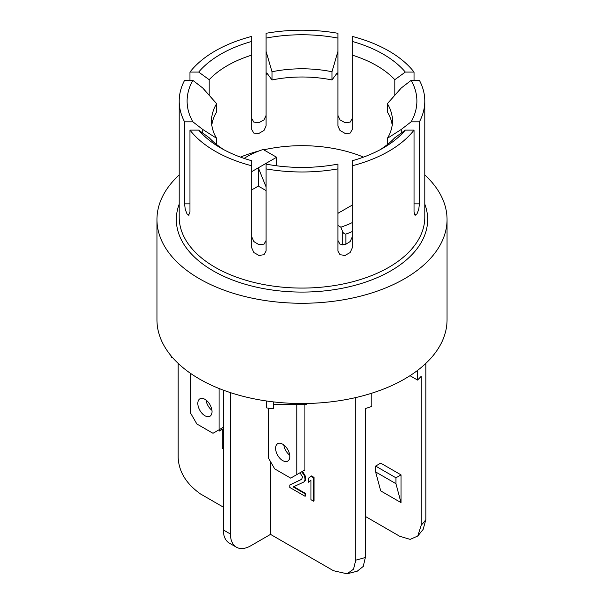 <?xml version="1.0" encoding="UTF-8"?>
<svg xmlns="http://www.w3.org/2000/svg" width="604" height="604" viewBox="0 0 604 604"><rect width="100%" height="100%" fill="white"/><g stroke="black" fill="none" stroke-linecap="round" stroke-linejoin="round"><path stroke-width="0.91" d="M219.078 388.5L219.078 429.769L223.352 427.307M219.078 429.769L212.986 433.287L196.874 423.985L190.781 413.43L190.781 373.551M206.032 400.052A10.057 5.806 -120 0 0 211.951 410.312M197.825 403.427A10.057 5.806 -120 0 0 202.212 413.544A10.057 5.806 -120 0 0 209.958 416.231A10.057 5.806 -120 0 0 209.958 404.627A10.057 5.806 -120 0 0 199.901 398.821A10.057 5.806 -120 0 0 197.825 403.427M424.793 174.949A145.051 83.745 180 0 1 447.051 219.531A145.051 83.745 180 0 1 357.508 296.896A145.051 83.745 180 0 1 199.433 278.746A145.051 83.745 180 0 1 156.949 219.531A145.051 83.745 180 0 1 179.207 174.949M352.268 55.123L352.268 41.442A114.896 66.334 180 0 1 405.314 72.072L394.82 79.698A105.557 60.944 180 0 0 352.268 55.123L352.268 129.588L350.161 133.091L345.088 133.401L340.007 130.464L337.908 125.866L337.908 74.269L337.455 73.008L336.783 73.454L332.004 79.955A90.479 52.238 0 0 0 271.996 79.955L267.217 73.454L266.545 73.008L266.092 74.269L266.092 38.082A114.896 66.334 180 0 1 337.908 38.082L337.908 33.296A122.793 70.895 0 0 0 266.092 33.296L266.092 38.082M251.732 118.497L253.839 122.114L258.912 122.657L263.993 119.909L266.092 115.379L266.092 51.423L271.996 71.748L271.996 79.955M271.996 71.748A90.479 52.238 180 0 1 332.004 71.748L337.908 51.408L337.908 38.082M332.004 79.955L332.004 71.748M198.686 72.072A114.896 66.334 180 0 1 251.732 41.442L251.732 36.414A122.793 70.895 0 0 0 189.966 72.072L198.686 72.072L209.18 79.698L209.18 95.273M184.575 80.362A122.793 70.895 0 0 0 179.207 101.095A122.793 70.895 0 0 0 184.575 121.819L192.865 121.819A114.896 66.334 180 0 1 192.865 80.362L184.575 80.362M198.686 130.117L189.966 130.117A122.793 70.895 0 0 0 251.732 165.775L251.732 160.739A114.896 66.334 180 0 1 220.754 147.995A114.896 66.334 180 0 1 198.686 130.117L209.18 137.735A105.557 60.944 180 0 0 224.197 149.905M337.908 164.107A114.896 66.334 180 0 1 266.092 164.107L266.092 168.886A122.793 70.895 0 0 0 337.908 168.886L337.908 164.107M379.803 149.905A105.557 60.944 180 0 0 394.82 137.735L405.314 130.117A114.896 66.334 180 0 1 383.246 147.995A114.896 66.334 180 0 1 352.268 160.739L352.268 165.775A122.793 70.895 0 0 0 414.034 130.117L405.314 130.117M392.2 125.134A90.479 52.238 0 0 0 387.36 111.914L387.36 103.707A90.479 52.238 180 0 1 392.479 121.027A90.479 52.238 180 0 1 387.36 138.346L401.267 129.445L411.135 121.819L419.425 121.819A122.793 70.895 0 0 0 424.793 101.095A122.793 70.895 0 0 0 419.425 80.362L411.135 80.362A114.896 66.334 180 0 1 411.135 121.819M387.36 144.567L387.36 138.346M411.135 80.362L401.267 87.988L387.36 103.707M401.267 133.076L401.267 129.445M419.425 121.819L419.425 203.903L418.761 209.263L416.986 213.914L414.956 215.13L414.034 212.2L414.034 130.117M415.348 215.235L414.956 215.13M352.268 165.775L352.268 247.859L350.161 252.532L345.088 255.424L340.007 254.737L337.908 250.97L337.908 168.886M337.908 240.445L340.007 244.182L345.088 244.673L350.161 241.555L352.268 236.768M266.092 168.886L266.092 250.97L263.993 254.737L258.912 255.424L253.839 252.532L251.732 247.859L251.732 165.775M251.732 236.768L253.839 241.555L258.912 244.673L263.993 244.182L266.092 240.49M189.966 130.117L189.966 212.2L188.607 215.235M189.044 215.13L187.013 213.914L185.239 209.263L184.575 203.903L184.575 121.819M216.64 144.567L216.64 138.346L202.733 129.445L202.733 133.076L202.733 129.445L192.865 121.819M216.64 138.346A90.479 52.238 180 0 1 211.521 121.027A90.479 52.238 180 0 1 216.64 103.707L216.64 111.914A90.479 52.238 0 0 0 211.8 125.134M192.865 80.362L202.733 87.988L216.64 103.707M189.966 80.362L189.966 72.072M251.732 41.442L251.732 55.123A105.557 60.944 180 0 0 209.18 79.698M267.595 73.967A105.557 60.944 180 0 0 266.092 74.269L266.092 125.866L263.993 130.464L258.912 133.401L253.839 133.091L251.732 129.588L251.732 55.123M266.092 125.866L266.092 115.379M336.405 73.967A105.557 60.944 180 0 1 337.908 74.269L337.908 51.408M337.908 51.453L337.908 115.379L340.007 119.909L345.088 122.657L350.161 122.114L352.268 118.497M405.314 72.072L414.034 72.072A122.793 70.895 0 0 0 352.268 36.414L352.268 41.442M414.034 72.072L414.034 80.362M394.82 95.273L394.82 79.698M363.533 157.108A105.557 60.944 0 0 0 352.268 153.038A105.557 60.944 0 0 0 263.737 149.83M258.92 150.992A105.557 60.944 0 0 0 240.468 157.108M156.949 219.531L156.949 319.788A145.051 83.745 0 0 0 302 403.532A145.051 83.745 0 0 0 447.051 319.788L447.051 219.531M266.092 190.592L258.331 186.107L251.732 189.92M266.915 164.258L266.455 163.125L276.609 157.259L263.133 149.482A77.712 44.87 0 0 0 244.122 158.391M337.908 225.481L340.867 227.195L342.294 230.773C342.929 232.842 344.121 233.952 345.858 234.103A81.865 47.263 0 0 0 352.268 231.506M340.867 227.195A77.712 44.87 0 0 0 352.268 222.559M266.455 163.125L258.331 167.814L258.331 186.107M251.732 171.627L258.331 167.814L266.092 186.968M352.268 205.05L337.908 213.34M276.609 165.783L276.609 157.259M296.791 404.408L296.791 474.608L290.698 478.126L274.714 468.9L268.621 458.345L268.621 408.206M296.791 474.608L304.914 469.92L304.914 404.408M283.804 444.929A10.057 5.806 -120 0 0 289.731 455.19M275.598 448.296A10.057 5.806 -120 0 0 279.984 458.413A10.057 5.806 -120 0 0 287.731 461.109A10.057 5.806 -120 0 0 287.731 449.504A10.057 5.806 -120 0 0 277.681 443.698A10.057 5.806 -120 0 0 275.598 448.296M313.506 501.154L314.02 500.859L314.02 477.409L311.475 475.944L308.433 478.262L308.433 482.256L310.969 480.225L310.969 499.689L313.506 501.154L313.506 477.704L310.969 476.239M314.02 477.409L313.506 477.704M310.969 480.339L308.433 482.256M305.05 493.77L305.556 493.483L305.556 495.975L305.05 496.269L305.05 493.77L293.197 486.93L303.774 482.06L304.62 481.056L305.05 479.304L304.62 476.065L301.766 471.732M301.698 479.274L289.814 484.982L289.814 487.473L305.05 496.269M305.556 493.483L293.763 486.673M304.62 481.056L303.774 482.06M305.133 480.761L305.556 479.01L305.05 479.304M305.556 479.01L305.556 478.013L305.05 478.308M305.556 478.013L305.133 475.771L304.62 476.065M305.133 475.771L303.442 472.796L302.929 473.091M303.442 472.796L302.279 471.445M299.969 472.773L302.506 476.835L301.66 479.342L289.814 484.982M219.743 429.384L219.743 431.052L222.28 429.021L222.28 448.485L223.352 449.097M222.28 429.134L219.743 431.052M172.736 357.779L171.71 357.779L171.71 356.594M266.658 401.011L266.658 407.911A135.002 77.939 180 0 0 273.28 408.84L273.28 401.871M306.87 403.487L306.87 404.408L273.28 404.408M425.835 363.397L425.835 519.689L423.132 529.414L417.772 536.02L421.207 525.223L421.207 376.3A135.002 77.939 180 0 1 417.53 380.044L410.003 375.696M365.352 516.428L399.697 536.254L410.176 539.38L417.772 536.02M375.628 471.935L380.701 490.886L401.011 502.611L395.937 483.661L375.628 471.935L375.628 466.077L380.701 463.14L401.011 474.865L395.937 477.802L375.628 466.077M395.937 483.661L395.937 477.802M401.011 502.611L401.011 474.865M223.352 390.154L223.352 529.95L230.456 534.057A28.72 16.58 120 0 0 236.406 547.201A28.72 16.58 120 0 0 250.766 545.782L270.517 534.381L333.446 570.712L347.066 573.8L353.536 569.164L355.764 560.142L355.764 397.568M236.406 547.201L229.293 543.102A28.72 16.58 -60 0 1 223.352 529.95M371.837 393.189L371.837 406.424A135.002 77.939 180 0 1 365.352 408.546L365.352 557.469L363.261 566.416L357.243 571.195L347.066 573.8M223.352 507.149L200.483 493.944C186.289 483.864 178.852 471.747 178.165 457.606L178.165 363.397M270.517 461.637L270.517 534.381M230.456 392.638L230.456 534.057M171.71 357.779A135.002 77.939 180 0 1 170.6 355.258M417.53 370.426L417.53 380.044M424.793 204.107A125.662 72.548 180 0 1 390.856 270.834A125.662 72.548 180 0 1 241.774 283.208A125.662 72.548 180 0 1 179.207 204.107M424.793 101.095L424.793 217.183A122.793 70.895 180 0 1 388.825 267.315A122.793 70.895 180 0 1 255.009 282.68A122.793 70.895 180 0 1 179.207 217.183L179.207 101.095M419.425 203.903L414.034 203.903M189.966 203.903L184.575 203.903M345.858 234.103L345.858 244.439M342.294 230.773L342.294 244.899M425.835 519.689A135.002 77.939 180 0 1 421.207 525.223M365.352 557.469A135.002 77.939 180 0 1 355.764 560.142"/></g></svg>
